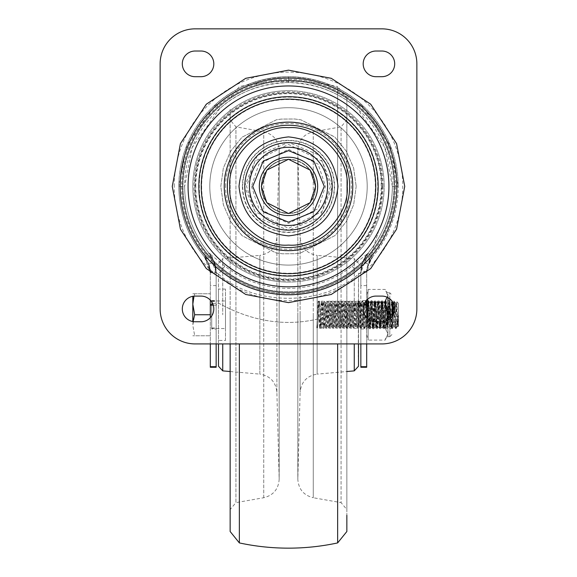 <?xml version="1.0" encoding="UTF-8"?>
<svg xmlns="http://www.w3.org/2000/svg" width="577" height="577" viewBox="0 0 577 577"><rect width="100%" height="100%" fill="white"/><g stroke="black" fill="none" stroke-linecap="round" stroke-linejoin="round"><path stroke-width="0.43" stroke-dasharray="2.88 2.16" d="M366.683 285.586L360.849 285.586L360.849 272.784L366.683 272.784L366.683 343.928L366.683 272.777L367.102 268.276L372.439 257.01L368.285 264.078L366.683 272.784C365.436 270.425 362.717 270.894 358.519 274.183C322.637 306.322 254.363 306.322 218.481 274.183C214.276 270.887 211.55 270.418 210.316 272.777L208.715 264.078L204.561 257.01L210.316 272.777L204.597 257.053C187.684 236.534 179.086 212.978 178.805 186.393C179.014 212.891 187.597 236.433 204.561 257.01L204.597 257.053C206.847 258.395 221.806 269.567 221.698 270.144A107.134 107.134 0 0 0 355.302 270.144C359.824 266.163 365.529 261.799 372.41 257.053L372.439 257.01C389.41 236.397 397.993 212.863 398.195 186.393A109.695 109.695 0 0 1 372.403 257.053L367.975 253.253C384.044 233.743 392.172 211.449 392.36 186.393L384.794 147.481L357.069 108.382C339.175 92.248 316.319 83.629 288.5 82.533C260.703 83.622 237.847 92.241 219.931 108.382L192.199 147.496L184.64 186.393A103.86 103.86 0 0 1 288.5 82.533A103.86 103.86 0 0 1 367.938 253.296L367.975 253.253C367.188 253.656 365.429 256.7 362.695 262.376C362.017 263.098 361.404 266.596 360.849 272.863L362.277 263.595L364.275 258.777L367.975 253.253C365.926 255.654 364.008 259.181 362.205 263.819L360.849 272.863L361.303 267.591L362.637 262.542L364.916 257.616L367.975 253.253L362.832 262.008L360.849 272.777C360.668 265.939 363.041 259.434 367.975 253.253C368.739 254.046 362.378 255.185 360.856 272.813M381.765 186.393A93.265 93.265 0 0 1 288.5 279.65A93.265 93.265 0 0 1 195.235 186.393A93.265 93.265 0 0 1 288.5 93.128A93.265 93.265 0 0 1 381.765 186.393M288.5 80.326A106.06 106.06 0 0 1 394.56 186.393A106.06 106.06 0 0 1 288.5 292.452A106.06 106.06 0 0 1 182.44 186.393A106.06 106.06 0 0 1 288.5 80.326M382.219 186.393A93.719 93.719 0 0 1 288.5 280.112A93.719 93.719 0 0 1 194.781 186.393A93.719 93.719 0 0 1 288.5 92.666A93.719 93.719 0 0 1 382.219 186.393M209.797 186.393A78.703 78.703 0 0 0 288.5 265.095A78.703 78.703 0 0 0 367.203 186.393A78.703 78.703 0 0 0 288.5 107.69A78.703 78.703 0 0 0 209.797 186.393M392.129 314.653L392.548 328.529L393.687 326.596L392.807 315.626M218.481 314.753L218.481 343.928M358.519 314.753L358.519 343.928M244.511 186.393L257.392 155.285L288.5 142.404L319.608 155.285L332.489 186.393L319.608 217.493L288.5 230.382L257.392 217.493L244.511 186.393M288.5 70.156L245.715 78.313L206.306 104.199L180.421 143.601L172.263 186.393L180.421 229.177L206.306 268.586L245.715 294.465L288.5 302.629L331.285 294.465L370.694 268.586L396.579 229.177L404.737 186.393L396.579 143.601L370.694 104.199L331.285 78.313L288.5 70.156M230.151 314.753L230.151 343.928M346.849 314.753L346.849 98.003L346.849 509.534L346.849 314.753L346.849 509.534L341.065 502.632L341.065 126.875L341.065 502.632L313.268 497.735L313.268 314.753L313.268 497.735C303.69 495.326 298.547 489.195 297.833 479.343L297.84 314.753L297.84 478.86L300.112 392.23L300.112 314.753L300.112 392.23C301.216 381.895 306.892 375.858 317.148 374.12L317.148 314.753L317.148 374.12L346.849 371.523M251.457 186.393L258.871 208.614L288.5 223.429L318.129 208.614L325.543 186.393L318.129 164.164L288.5 149.349L258.871 164.164L251.457 186.393M239.361 343.928L239.361 542.921M346.849 98.003L337.639 86.593L337.639 314.753L337.639 86.593A233.397 233.397 0 0 0 239.361 86.593L230.151 98.003M337.639 542.921L337.639 343.928M315.626 186.393A27.126 27.126 0 0 1 288.5 213.512A27.126 27.126 0 0 1 261.374 186.393A27.126 27.126 0 0 1 288.5 159.266A27.126 27.126 0 0 1 315.626 186.393A27.126 27.126 0 0 1 288.5 213.512A27.126 27.126 0 0 1 261.374 186.393A27.126 27.126 0 0 1 288.5 159.266A27.126 27.126 0 0 1 315.626 186.393M366.683 334.595L368.162 340.091L368.162 327.426L367.325 318.367M367.549 299.283L368.162 289.423L367.621 299.723M366.683 294.919L368.162 289.423L385.234 289.423L387.953 295.756L387.953 297.624M211.716 328.529L211.716 300.523L211.716 328.529L225.484 328.529L225.484 300.985L225.484 328.529M211.716 300.985L225.484 300.985M288.5 80.895A105.497 105.497 0 0 0 183.003 186.393A105.497 105.497 0 0 0 288.5 291.883A105.497 105.497 0 0 0 393.997 186.393A105.497 105.497 0 0 0 288.5 80.895A105.497 105.497 0 0 0 183.003 186.393A105.497 105.497 0 0 0 288.5 291.883A105.497 105.497 0 0 0 393.997 186.393A105.497 105.497 0 0 0 288.5 80.895M394.351 305.976L393.867 300.985L392.129 328.529L392.129 324.808L391.696 327.844L389.944 301.67L388.198 327.844L386.446 301.67L384.7 327.851L382.948 301.67L381.195 327.844L379.442 301.67L377.697 327.844L375.944 301.67L374.192 327.851L372.439 301.677L370.694 327.844L368.941 301.67L367.196 327.844L365.854 300.985L364.419 315.388L364.109 328.529L362.962 326.596L364.714 302.918L366.51 326.625L368.263 302.882L370.016 326.632L371.761 302.889L373.514 326.632L375.266 302.882L377.012 326.625L378.764 302.882L380.474 326.589L382.219 302.925L383.972 326.596L385.724 302.925L387.47 326.589L389.223 302.925L390.975 326.589L391.898 314.645M366.128 301.569L365.695 301.569L366.287 300.985L364.7 327.945L364.109 328.529C363.517 329.474 362.969 300.624 362.356 300.985L362.789 300.985L362.421 315.395L361.195 327.945L360.82 327.952L360.849 300.523L360.82 327.952L360.603 328.529L359.464 326.596L361.26 302.889L362.962 326.596M364.275 327.945L364.7 327.945L364.541 328.529C363.957 329.38 363.366 300.134 362.789 300.985L363.928 302.918L362.983 315.345L362.421 315.395M360.849 317.011L362.19 301.569L362.356 300.985L362.19 301.569L362.623 301.569M352.511 326.625L351.631 326.625L351.314 324.728L349.878 302.889L348.176 326.596L346.38 302.889L344.628 326.625L342.875 302.882L341.173 326.589L339.377 302.882L337.624 326.632L335.879 302.889L334.126 326.632L332.374 302.882L330.628 326.625L328.876 302.882L327.123 326.64L325.378 302.802L323.618 326.87L321.916 302.442L321.187 301.223L322.803 328.291L324.462 301.216L327.166 301.216L325.32 328.291L323.43 301.223L321.497 328.299L319.514 301.223L317.631 327.887L316.759 327.887L318.107 301.223L319.629 328.299L321.187 301.223L323.43 301.223L322.702 302.442L324.498 326.87L326.25 302.802L327.996 326.64L329.755 302.882L331.501 326.625L333.254 302.882L335.006 326.632L336.708 302.925L338.504 326.632L340.257 302.882L342.002 326.625L343.755 302.882L345.508 326.625L347.253 302.889L349.006 326.632L350.758 302.889L352.511 326.625L354.256 302.882L356.009 326.625L357.754 302.882L359.464 326.596M321.916 302.442L320.156 327.397L319.629 328.299L321.497 328.299L320.949 327.397L322.702 302.449M325.421 302.838L324.462 301.216L326.171 328.291L327.916 301.223L330.715 301.223L328.955 328.291L327.166 301.216L326.207 302.838M323.661 326.834L322.803 328.291L325.32 328.291L324.454 326.834M328.919 302.918L327.916 301.223L329.662 328.291L331.414 301.216L334.213 301.216L332.467 328.291L330.715 301.223L329.705 302.918M327.166 326.596L326.171 328.291L328.955 328.291L327.952 326.604M332.417 302.925L331.414 301.216L333.167 328.291L334.912 301.223L337.718 301.223L335.965 328.291L334.213 301.216L333.203 302.925M330.671 326.589L329.662 328.291L332.467 328.291L331.458 326.589M335.922 302.925L334.912 301.223L336.665 328.291L338.418 301.223L341.216 301.223L339.464 328.291L337.718 301.223L336.708 302.925M334.17 326.596L333.167 328.291L335.965 328.291L334.956 326.589M339.42 302.925L338.418 301.223L340.163 328.291L341.916 301.216L344.714 301.216L342.969 328.291L341.483 302.716L341.216 301.223L340.214 302.925M337.668 326.596L336.665 328.291L339.464 328.291L338.461 326.596M342.918 302.918L341.916 301.216L343.668 328.291L345.414 301.223L348.219 301.223L346.467 328.291L344.714 301.216L343.712 302.918M341.173 326.589L340.163 328.291L342.969 328.291L341.959 326.589M346.424 302.925L345.414 301.223L347.166 328.291L348.919 301.223L351.718 301.223L349.965 328.291L348.219 301.223L347.21 302.925M344.678 326.589L343.668 328.291L346.467 328.291L345.464 326.589M349.929 302.925L348.919 301.223L350.665 328.291L352.424 301.223L355.216 301.223L353.47 328.291L351.718 301.223L350.715 302.925M348.176 326.596L347.166 328.291L349.965 328.291L348.962 326.596M351.631 326.625L353.427 302.918L352.424 301.223L354.17 328.291L355.922 301.223L358.288 301.223L356.968 328.291L355.216 301.223L354.213 302.918M351.674 326.582L350.665 328.291L353.47 328.291L352.46 326.589M353.427 302.918L355.18 326.589L354.17 328.291L356.968 328.291L355.966 326.589M355.18 326.589L356.925 302.925L355.922 301.223L357.675 328.291L358.288 320.834L358.288 328.291L358.288 301.223M356.925 302.925L358.678 326.589L357.675 328.291L358.288 328.291M320.156 327.397L318.107 301.223L319.514 301.223L320.949 327.397M358.678 326.589L360.43 302.932L359.283 300.985C359.882 300.473 360.466 329.59 361.036 328.529L361.195 327.945L360.603 328.529C360.034 329.236 359.413 299.968 358.858 300.985L359.283 300.985L358.288 317.913L358.858 300.985L357.711 302.925M387.953 320.221L387.953 333.758L385.703 329.344L387.953 333.758L385.234 340.091L387.953 333.758L387.953 336.694L389.792 336.694L389.792 319.009M387.044 297.177L387.953 295.756L387.953 292.82L389.792 292.82L389.792 336.694L392.129 334.364M288.5 265.095A78.703 78.703 0 0 0 367.203 186.393A78.703 78.703 0 0 0 288.5 107.69A78.703 78.703 0 0 0 209.797 186.393A78.703 78.703 0 0 0 288.5 265.095M225.484 340.43L225.484 289.084L225.484 340.43L218.481 340.43L218.481 289.084L218.481 340.43M225.484 289.084L218.481 289.084M288.5 282.081A95.688 95.688 0 0 1 192.812 186.393A95.688 95.688 0 0 1 288.5 90.697A95.688 95.688 0 0 0 192.812 186.393A95.688 95.688 0 0 0 288.5 282.081A95.688 95.688 0 0 0 384.188 186.393A95.688 95.688 0 0 0 288.5 90.697A95.688 95.688 0 0 1 384.188 186.393A95.688 95.688 0 0 1 288.5 282.081M358.519 356.766L358.519 272.748L358.288 356.766M398.426 303.322L398.426 326.193L398.426 303.322L396.897 301.793L395.613 328.529L394.574 310.686M395.613 328.529L396.096 328.479L397.986 315.367L397.142 326.632L395.433 302.925L393.687 326.596M392.086 310.794L392.721 302.925L393.867 300.985L395.44 302.925M392.129 314.753L392.129 300.761L392.129 328.522L392.548 328.529L394.293 300.985C394.942 301.208 395.454 329.453 396.046 328.529L396.096 323.675M288.5 80.196A106.197 106.197 0 0 0 182.303 186.393A106.197 106.197 0 0 0 288.5 292.582A106.197 106.197 0 0 0 394.697 186.393A106.197 106.197 0 0 0 288.5 80.196M230.151 371.523L259.852 374.12L259.852 314.753L259.852 374.12C270.108 375.858 275.784 381.895 276.888 392.23L279.16 478.86L279.16 314.753L279.167 479.343C278.453 489.195 273.31 495.326 263.732 497.735L235.935 502.632L235.935 126.875L235.935 502.632L230.151 509.534M218.481 263.292L222.744 258.64L222.744 314.753L222.744 258.64L259.852 255.395L259.852 314.753L259.852 255.395C270.108 253.656 275.784 247.62 276.888 237.284L279.16 150.655L279.16 314.753L279.167 150.164L279.167 479.343L279.167 150.164C278.453 140.319 273.31 134.189 263.732 131.78L235.935 126.875L230.151 119.98M397.452 314.753L396.897 301.793L396.226 302.925L397.971 326.589L397.452 314.753M398.426 326.193L397.993 326.632L397.986 315.367M358.519 263.292L354.256 258.64L354.256 314.753L354.256 258.64L317.148 255.395L317.148 314.753L317.148 255.395C306.892 253.656 301.216 247.62 300.112 237.284L297.84 150.655L297.84 314.753L297.833 150.164C298.547 140.319 303.69 134.189 313.268 131.78L341.065 126.875L346.849 119.98M288.5 294.919A108.526 108.526 0 0 0 397.026 186.393A108.526 108.526 0 0 0 288.5 77.866A108.526 108.526 0 0 1 397.026 186.393A108.526 108.526 0 0 1 288.5 294.919A108.526 108.526 0 0 1 179.974 186.393A108.526 108.526 0 0 1 288.5 77.866A108.526 108.526 0 0 0 179.974 186.393A108.526 108.526 0 0 0 288.5 294.919M395.555 186.393A107.055 107.055 0 0 1 288.5 293.441A107.055 107.055 0 0 1 181.445 186.393A107.055 107.055 0 0 1 288.5 79.337A107.055 107.055 0 0 1 395.555 186.393M288.5 159.548A26.838 26.838 0 0 1 315.338 186.393A26.838 26.838 0 0 1 288.5 213.23A26.838 26.838 0 0 0 315.338 186.393A26.838 26.838 0 0 0 288.5 159.548A26.838 26.838 0 0 0 261.662 186.393A26.838 26.838 0 0 0 288.5 213.23A26.838 26.838 0 0 1 261.662 186.393A26.838 26.838 0 0 1 288.5 159.548M346.849 517.317L346.849 515.268M346.849 109.37L346.849 520.144L346.849 109.37M230.151 109.37L230.151 520.144L230.151 109.37M208.715 264.078L214.168 262.008L209.025 253.253L212.069 257.587L214.312 262.398L215.697 267.577L216.151 272.842C216.44 264.706 213.259 259.361 209.025 253.253L224.922 266.112A101.97 101.97 0 0 0 352.078 266.112L367.946 253.296A103.86 103.86 0 0 0 392.36 186.393L398.195 186.393L390.139 145.13L360.921 103.997C341.836 86.875 317.696 77.772 288.5 76.698C259.289 77.78 235.149 86.882 216.079 103.997L186.847 145.166L178.805 186.393A109.695 109.695 0 0 1 288.5 76.698A109.695 109.695 0 0 1 398.195 186.393A109.695 109.695 0 0 0 288.5 76.698A109.695 109.695 0 0 0 178.805 186.393L184.64 186.393C184.835 211.478 192.963 233.764 209.025 253.253L204.561 257.01L209.494 266.516L210.309 272.82C209.927 266.264 208.008 260.992 204.561 257.01L207.028 260.53L208.838 264.417L209.949 268.572L210.316 272.827C211.543 268.168 206.126 258.691 204.561 257.01L207.944 262.275C209.451 264.829 210.244 268.348 210.316 272.834M367.102 268.276L372.526 256.909M352.078 266.112L355.302 270.144M366.683 367.268L366.683 366.698M367.931 253.31L360.849 272.777L358.519 274.183C322.832 306.3 254.168 306.3 218.481 274.183L221.698 270.144M214.168 262.008L216.151 272.784L210.316 272.784L210.316 366.698M213.259 305.183L216.151 305.183L216.151 343.928L210.316 343.928L210.316 272.777M216.151 272.842L215.495 266.538L216.151 272.842L215.437 266.257L214.319 262.42L212.076 257.602L209.025 253.253C213.641 259.109 216.014 265.615 216.151 272.777L209.054 253.296C193.043 233.865 184.907 211.564 184.64 186.393C184.907 211.564 193.043 233.865 209.054 253.296L208.946 253.159M224.922 266.112L218.481 274.183L216.151 272.777L216.151 366.698M212.704 303.704L218.474 303.084C265.16 328.861 311.84 328.861 358.519 303.084L364.296 303.704M367.83 300.754L368.162 302.088L367.246 314.753L368.162 327.426L368.162 340.091L385.234 340.091L385.703 338.172L387.953 336.694L387.932 314.833L385.234 327.426L386.128 321.028M360.849 285.586L360.849 343.928L360.849 305.19L363.741 305.19M360.849 366.705L360.849 343.928L366.683 343.928M216.151 272.777L216.151 305.183L218.481 303.084C265.16 328.854 311.84 328.854 358.519 303.084L360.849 305.183L360.849 272.777M210.316 314.753L194.687 314.753L192.812 304.252L194.687 293.751L210.316 293.751L194.687 293.751L193.959 296.138M193.057 321.591L192.812 325.262L194.687 335.764L192.812 335.764L210.316 335.764L194.687 335.764L192.812 325.262L194.687 314.753M194.687 293.751L192.812 293.751L194.687 293.751M216.151 328.991L216.151 300.523L216.151 328.991L211.716 328.991M385.234 327.426L368.162 327.426L385.234 327.426L385.703 329.344L385.234 327.426M368.162 302.088L385.234 302.088L385.703 300.17L385.703 305.925L385.234 302.088M385.703 305.925L387.953 314.753L387.953 295.756L385.703 300.17M387.953 295.756L385.703 291.111L387.953 292.82L387.953 295.756M192.812 321.548L192.812 296.297M358.288 305.125L358.288 307.57M360.849 328.991L366.683 328.991L366.72 304.815L366.683 300.523L360.849 300.523M366.683 300.523L366.683 328.991M211.716 327.938L216.151 327.945M211.716 301.569L216.151 301.569M360.43 302.932L362.132 326.632L362.983 315.345L364.419 315.388M366.683 313.664L366.287 300.985L366.683 301.641M366.683 304.36L366.683 301.764L367.21 304.194L368.674 327.469L370.42 302.045L372.172 327.476L373.925 302.045L375.584 327.469L376.312 328.724L374.603 300.754L375.476 300.754L373.766 328.731L372.014 300.79L370.268 328.724L368.515 300.783L366.763 328.724L366.683 320.365M392.129 303.92L390.139 326.625L388.386 302.882L386.64 326.625L384.888 302.889L383.135 326.632L381.39 302.889L379.637 326.625L377.885 302.882L376.139 326.625L374.386 302.882L372.634 326.632L370.888 302.889L369.136 326.632L367.383 302.882L365.638 326.625L363.928 302.918M366.683 328.659L366.683 301.764L367.21 304.194M358.288 320.834L358.288 317.913M366.683 323.776L366.842 324.736M387.694 328.731L386.02 300.783L386.525 301.67M375.584 327.469L377.336 302.038L379.089 327.469L380.842 302.045L382.674 327.469L384.34 302.038L385.14 312.164L385.869 311.912L385.104 300.754L385.977 300.754L384.268 328.724L384.78 327.844M384.34 302.038L385.068 300.783L383.352 328.76L384.232 328.76L382.515 300.79L383.027 301.67M382.587 327.469L383.316 328.724L381.606 300.754L382.479 300.754L380.77 328.724L381.274 327.844M380.842 302.045L381.563 300.79L379.854 328.76L380.726 328.76L379.017 300.79L379.529 301.663M379.089 327.469L379.817 328.724L378.101 300.754L378.981 300.754L377.264 328.724L377.776 327.844M377.336 302.038L378.065 300.79L376.355 328.76L377.228 328.76L375.519 300.79L376.024 301.67M366.683 315.727L367.599 300.754L369.352 328.76L371.105 300.754L372.85 328.76L374.567 300.79L373.838 302.045M367.563 300.79L366.972 301.807L366.72 304.815M385.14 312.164L385.811 325.471L386.092 327.469L387.037 329.106M356.182 186.393L353.687 204.619L346.366 221.496L334.985 235.589L300.552 252.993L295.712 253.692L282.24 253.786L276.058 252.921L242.08 235.654L230.67 221.554L223.335 204.684L220.818 186.393L223.313 168.167L230.634 151.289L242.015 137.196L276.448 119.785L281.287 119.093L294.76 118.999L300.942 119.857L334.92 137.131L346.33 151.224L353.665 168.095L356.182 186.393L353.6 167.864L346.236 151.066L334.718 136.944L301.057 119.879L294.623 118.985L281.489 119.071L276.39 119.8L242.015 137.196L230.627 151.289L223.321 168.138L220.818 186.393L223.4 204.914L230.764 221.712L242.282 235.834L275.943 252.899L282.377 253.793L295.511 253.714L300.61 252.986L334.985 235.582L346.373 221.489L353.679 204.64L356.182 186.393M392.122 314.256L391.271 328.731L391.783 327.844M391.192 328.724L389.518 300.783L390.023 301.663M389.446 300.783L387.766 328.731L388.278 327.844M392.129 311.76L391.343 302.038L389.59 327.469L387.838 302.038L386.092 327.469M393.608 314.083L394.524 326.632L396.226 302.925M317.631 327.887L319.204 301.713M318.41 301.713L316.759 327.887M195.141 321.757A12.838 12.838 0 0 1 182.303 308.919A12.838 12.838 0 0 1 195.141 296.088L200.976 296.088A12.838 12.838 0 0 1 213.815 308.919A12.838 12.838 0 0 1 200.976 321.757L195.141 321.757M381.859 321.757L376.024 321.757A12.838 12.838 0 0 1 363.185 308.919A12.838 12.838 0 0 1 376.024 296.088L381.859 296.088A12.838 12.838 0 0 1 394.697 308.919A12.838 12.838 0 0 1 381.859 321.757M195.141 51.021L200.976 51.021A12.838 12.838 0 0 1 213.815 63.859A12.838 12.838 0 0 1 200.976 76.698L195.141 76.698A12.838 12.838 0 0 1 182.303 63.859A12.838 12.838 0 0 1 195.141 51.021M381.859 51.021A12.838 12.838 0 0 1 394.697 63.859A12.838 12.838 0 0 1 381.859 76.698L376.024 76.698A12.838 12.838 0 0 1 363.185 63.859A12.838 12.838 0 0 1 376.024 51.021L381.859 51.021M381.859 343.928A35.009 35.009 0 0 0 416.868 308.919L416.868 63.859A35.009 35.009 0 0 0 381.859 28.85L195.141 28.85A35.009 35.009 0 0 0 160.132 63.859L160.132 308.919A35.009 35.009 0 0 0 195.141 343.928L381.859 343.928M383.049 186.393A94.549 94.549 0 0 1 288.5 280.941A94.549 94.549 0 0 1 193.951 186.393A94.549 94.549 0 0 1 288.5 91.844A94.549 94.549 0 0 1 383.049 186.393M195.798 186.393A92.702 92.702 0 0 1 288.5 93.69A92.702 92.702 0 0 1 381.202 186.393A92.702 92.702 0 0 1 288.5 279.088A92.702 92.702 0 0 1 195.798 186.393M288.5 97.145A89.247 89.247 0 0 1 377.747 186.393A89.247 89.247 0 0 1 288.5 275.64A89.247 89.247 0 0 1 199.253 186.393A89.247 89.247 0 0 1 288.5 97.145M201.64 186.393A86.86 86.86 0 0 0 288.5 273.253A86.86 86.86 0 0 0 375.36 186.393A86.86 86.86 0 0 0 288.5 99.525A86.86 86.86 0 0 0 201.64 186.393M389.792 298.828L389.792 292.82L392.129 295.15M224.366 186.393C221.792 167.633 241.035 123.132 288.5 122.259C335.965 123.132 355.208 167.633 352.634 186.393C355.208 205.152 335.965 249.646 288.5 250.526C241.035 249.646 221.792 205.152 224.366 186.393M225.607 186.393A62.893 62.893 0 0 1 288.5 123.5A62.893 62.893 0 0 1 351.393 186.393A62.893 62.893 0 0 1 288.5 249.286A62.893 62.893 0 0 1 225.607 186.393M276.888 392.23L276.888 314.753L276.888 392.23M242.405 186.393A46.095 46.095 0 0 0 288.5 232.481A46.095 46.095 0 0 0 334.595 186.393A46.095 46.095 0 0 0 288.5 140.298A46.095 46.095 0 0 0 242.405 186.393M263.732 497.735L263.732 314.753L263.732 497.735M288.5 140.615A45.778 45.778 0 0 1 334.278 186.393A45.778 45.778 0 0 1 288.5 232.17A45.778 45.778 0 0 1 242.722 186.393A45.778 45.778 0 0 1 288.5 140.615M174.232 186.393A114.268 114.268 0 0 1 288.5 72.125A114.268 114.268 0 0 1 402.768 186.393A114.268 114.268 0 0 1 288.5 300.66A114.268 114.268 0 0 1 174.232 186.393M330.47 186.393L322.081 211.571L288.5 228.362L254.919 211.571L246.53 186.393L254.919 161.207L288.5 144.416L322.081 161.207L330.47 186.393M222.744 343.928L222.744 370.874M354.256 370.874L354.256 343.928M276.888 237.284L276.888 314.753L276.888 237.284M300.112 314.753L300.112 237.284L300.112 314.753M263.732 314.753L263.732 131.78L263.732 314.753M313.268 131.78L313.268 314.753L313.268 131.78M216.079 103.997L219.931 108.382M288.5 76.698L288.5 82.533M360.921 103.997L357.069 108.382M368.285 264.078L362.832 262.008M358.519 274.183L358.526 303.084L358.519 274.183M218.481 274.183L218.474 303.084L218.481 274.183M216.151 285.586L210.316 285.586M350.347 326.128L351.314 324.728L352.186 324.728L353.153 326.128M211.716 300.523L216.151 300.523M385.703 323.589L385.703 329.344L385.703 323.589M376.247 303.069L375.526 304.194L374.653 304.194L374.141 303.43M338.677 302.716L339.644 304.194L340.517 304.194L341.483 302.716M374.884 319.983L373.499 320.329L372.778 319.831M386.741 311.912L387.246 312.092M387.917 325.767L387.196 324.728L386.323 324.728L385.811 325.471M327.008 315.424L329.813 315.424M204.647 257.126L204.59 257.061C187.684 236.534 179.086 212.978 178.805 186.393M297.833 314.753L297.833 479.343L297.833 314.753M366.683 272.827L367.837 265.355L372.439 257.01L369.994 260.487L367.78 265.535L378.916 230.122M378.873 230.216L367.628 266.055L366.691 272.582M366.691 272.784C365.313 268.125 372.461 255.748 372.446 257.003C371.53 257.768 369.98 260.609 367.78 265.543L372.439 257.01C369.98 258.806 368.061 264.1 366.676 272.878M204.547 256.996C206.097 256.758 208.023 262.023 210.309 272.798M209.069 253.31L209.018 253.245C211.283 253.173 213.663 259.693 216.144 272.806M361.216 302.925L362.32 301.021M354.256 302.882L353.376 302.882M356.009 326.625L355.129 326.625M357.754 302.889L356.882 302.889M359.507 326.632L358.634 326.632M361.26 302.889L360.38 302.889M363.012 326.632L362.132 326.632M365.818 301.021L364.714 302.918M366.467 326.589L367.196 327.844M368.213 302.925L368.941 301.67M369.965 326.589L370.694 327.844M371.718 302.925L372.439 301.677M373.47 326.596L374.192 327.851M375.216 302.925L375.944 301.67M366.323 301.021L367.426 302.925M368.674 327.469L369.179 326.596M370.42 302.045L370.932 302.925M372.172 327.476L372.677 326.596M373.925 302.045L374.43 302.925M365.681 326.589L364.577 328.486M361.072 328.493L362.176 326.589M374.278 327.844L373.766 328.731M372.526 301.67L372.014 300.79M370.773 327.844L370.268 328.724M369.028 301.67L368.515 300.783M367.275 327.844L366.763 328.724M364.758 302.882L363.885 302.882M366.51 326.625L365.638 326.625M368.263 302.882L367.383 302.882M370.016 326.632L369.136 326.632M371.761 302.889L370.888 302.889M373.514 326.632L372.634 326.632M375.266 302.889L374.386 302.889M369.316 328.724L368.588 327.469M371.061 300.79L370.333 302.045M372.814 328.724L372.086 327.476M367.599 300.754L368.479 300.754M369.352 328.76L370.225 328.76M371.105 300.754L371.977 300.754M372.85 328.76L373.73 328.76M342.002 326.625L341.13 326.625M343.755 302.882L342.875 302.882M345.508 326.625L344.628 326.625M347.253 302.889L346.38 302.889M349.006 326.632L348.133 326.632M350.758 302.889L349.878 302.889M377.697 327.844L376.969 326.589M379.442 301.67L378.721 302.918M381.195 327.844L380.474 326.589M382.948 301.67L382.219 302.925M384.7 327.851L383.972 326.596M386.453 301.67L385.724 302.925M384.426 302.045L384.938 302.925M382.674 327.476L383.186 326.596M380.921 302.045L381.433 302.925M379.176 327.469L379.688 326.589M377.423 302.038L377.928 302.918M375.67 327.469L376.182 326.589M377.012 326.625L376.139 326.625M378.764 302.882L377.885 302.882M380.517 326.625L379.637 326.625M382.262 302.889L381.39 302.889M384.015 326.632L383.135 326.632M385.768 302.889L384.888 302.889M391.343 302.038L392.086 300.761M389.59 327.469L390.535 329.106M387.838 302.038L388.79 300.408M388.198 327.844L387.47 326.589M389.951 301.67L389.223 302.925M391.696 327.844L390.975 326.589M394.473 326.589L395.577 328.493M397.971 326.589L397.142 326.632M391.422 302.045L391.934 302.925M389.677 327.469L390.189 326.589M387.924 302.038L388.436 302.918M386.172 327.469L386.684 326.589M396.082 328.493L397.185 326.596M329.755 302.882L328.876 302.882M331.501 326.625L330.628 326.625M333.254 302.882L332.374 302.882M335.006 326.632L334.126 326.632M336.752 302.889L335.879 302.889M338.504 326.632L337.624 326.632M340.257 302.889L339.377 302.889M395.389 302.889L396.269 302.889M393.644 326.632L394.524 326.632M391.891 302.889L392.771 302.889M390.139 326.625L391.018 326.625M388.386 302.882L389.266 302.882M386.64 326.625L387.52 326.625M327.123 326.64L327.996 326.64M325.378 302.802L326.25 302.802M323.618 326.87L324.498 326.87M321.872 302.406L322.745 302.406M320.12 327.433L320.992 327.433M318.367 301.677L319.24 301.677"/><path stroke-width="0.87" d="M239.361 343.928L239.361 542.921A233.397 233.397 0 0 0 337.639 542.921L346.849 531.511L346.849 517.317M288.5 70.156L331.285 78.313L370.694 104.199L396.579 143.601L404.737 186.393L396.579 229.177L370.694 268.586L331.285 294.465L288.5 302.629L245.715 294.465L206.306 268.586L180.421 229.177L172.263 186.393L180.421 143.601L206.306 104.199L245.715 78.313L288.5 70.156M288.5 127.705C259.34 125.173 227.288 157.225 229.812 186.393C227.288 215.553 259.34 247.605 288.5 245.081C317.66 247.605 349.712 215.553 347.188 186.393C349.712 157.232 317.66 125.173 288.5 127.705M288.5 136.9C318.36 140.038 334.855 156.533 337.992 186.393C334.855 216.245 318.36 232.747 288.5 235.885C258.64 232.747 242.145 216.252 239.008 186.393C242.145 156.533 258.64 140.038 288.5 136.9M288.5 150.611L263.199 161.091L252.719 186.393L263.199 211.687L288.5 222.167L313.801 211.687L324.281 186.393L313.801 161.091L288.5 150.611M317.675 186.393A29.175 29.175 0 0 1 288.5 215.567A29.175 29.175 0 0 1 259.325 186.393A29.175 29.175 0 0 1 288.5 157.218A29.175 29.175 0 0 1 317.675 186.393M315.626 186.393L310.202 202.664L288.5 213.519L266.798 202.664L261.374 186.393L266.798 170.114L288.5 159.266L310.202 170.114L315.626 186.393M366.683 317.732L366.683 300.112L366.683 317.732M367.325 318.367L368.162 302.088L367.549 299.283M387.953 297.624L387.953 320.221M394.574 310.686L394.351 305.976M222.744 343.928L222.744 370.874L230.151 371.523M354.256 343.928L354.256 370.874L346.849 371.523M346.849 515.268L346.849 531.511M230.151 343.928L230.151 531.511L239.361 542.921M360.849 366.705L366.683 366.698L366.683 343.928L366.683 367.268L360.849 367.268L360.849 343.928M210.316 300.112L210.316 317.732L210.316 300.112M216.151 343.928L216.151 367.268L210.316 367.268L210.316 343.928M364.296 303.704L366.683 305.183L363.741 305.19M367.621 299.723L367.83 300.754M213.259 305.183L210.316 305.183L212.704 303.704M210.316 314.753L194.687 314.753L193.057 321.591M193.959 296.138L192.812 304.252L194.687 314.753M368.162 302.088L385.234 302.088L385.703 305.925L385.703 300.17L385.234 302.088M385.703 300.17L387.044 297.177M387.939 314.66L385.703 305.925M386.128 321.028L387.953 314.753M192.812 296.297L192.812 321.548M218.481 343.928L218.481 366.222L222.744 370.874M354.256 370.874L358.519 366.222L358.519 343.928M391.898 314.645L392.086 310.794M391.891 302.889L392.771 302.889L393.608 314.083M392.807 315.626L392.129 303.92M195.141 296.088L200.976 296.088A12.838 12.838 0 0 1 213.815 308.919A12.838 12.838 0 0 1 200.976 321.757L195.141 321.757A12.838 12.838 0 0 1 182.303 308.919A12.838 12.838 0 0 1 195.141 296.088M376.024 321.757A12.838 12.838 0 0 1 363.185 308.919A12.838 12.838 0 0 1 376.024 296.088L381.859 296.088A12.838 12.838 0 0 1 394.697 308.919A12.838 12.838 0 0 1 381.859 321.757L376.024 321.757M200.976 51.021A12.838 12.838 0 0 1 213.815 63.859A12.838 12.838 0 0 1 200.976 76.698L195.141 76.698A12.838 12.838 0 0 1 182.303 63.859A12.838 12.838 0 0 1 195.141 51.021L200.976 51.021M381.859 76.698L376.024 76.698A12.838 12.838 0 0 1 363.185 63.859A12.838 12.838 0 0 1 376.024 51.021L381.859 51.021A12.838 12.838 0 0 1 394.697 63.859A12.838 12.838 0 0 1 381.859 76.698M416.868 308.919L416.868 63.859A35.009 35.009 0 0 0 381.859 28.85L195.141 28.85A35.009 35.009 0 0 0 160.132 63.859L160.132 308.919A35.009 35.009 0 0 0 195.141 343.928L381.859 343.928A35.009 35.009 0 0 0 416.868 308.919M337.639 343.928L337.639 542.921M389.792 319.009L389.792 298.828M396.853 186.393A108.353 108.353 0 0 1 288.5 294.746A108.353 108.353 0 0 1 180.147 186.393A108.353 108.353 0 0 1 288.5 78.039A108.353 108.353 0 0 1 396.853 186.393M288.5 85.951A100.434 100.434 0 0 0 188.066 186.393A100.434 100.434 0 0 0 288.5 286.827A100.434 100.434 0 0 0 388.934 186.393A100.434 100.434 0 0 0 288.5 85.951M288.5 96.72A89.673 89.673 0 0 0 198.827 186.393A89.673 89.673 0 0 0 288.5 276.058A89.673 89.673 0 0 0 378.173 186.393A89.673 89.673 0 0 0 288.5 96.72M352.763 186.393A64.263 64.263 0 0 1 288.5 250.656A64.263 64.263 0 0 1 224.237 186.393A64.263 64.263 0 0 1 288.5 122.129A64.263 64.263 0 0 1 352.763 186.393M288.5 99.136A87.257 87.257 0 0 1 375.757 186.393A87.257 87.257 0 0 1 288.5 273.649A87.257 87.257 0 0 1 201.243 186.393A87.257 87.257 0 0 1 288.5 99.136M288.5 125.238A61.155 61.155 0 0 0 227.345 186.393A61.155 61.155 0 0 0 288.5 247.54A61.155 61.155 0 0 0 349.655 186.393A61.155 61.155 0 0 0 288.5 125.238M288.5 142.678A43.715 43.715 0 0 1 332.215 186.393A43.715 43.715 0 0 1 288.5 230.108A43.715 43.715 0 0 1 244.785 186.393A43.715 43.715 0 0 1 288.5 142.678M288.5 147.308A39.077 39.077 0 0 0 249.423 186.393A39.077 39.077 0 0 0 288.5 225.47A39.077 39.077 0 0 0 327.577 186.393A39.077 39.077 0 0 0 288.5 147.308M216.151 366.698L210.316 366.698M392.742 302.889L392.973 302.499"/></g></svg>
